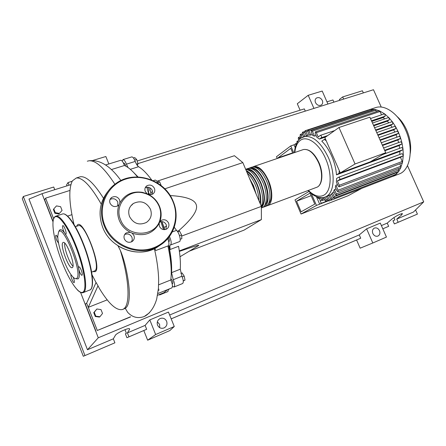 <?xml version="1.0" encoding="UTF-8"?>
<svg xmlns="http://www.w3.org/2000/svg" width="446" height="446" viewBox="0 0 446 446"><rect width="100%" height="100%" fill="white"/><g stroke="black" fill="none" stroke-linecap="round" stroke-linejoin="round"><path stroke-width="0.67" d="M278.131 158.185L277.997 157.867L290.725 148.317L292.816 153.168M277.997 157.867L292.682 152.855M293.769 152.839L290.775 145.898L294.014 144.811L296.707 143.283M290.775 145.898L276.487 156.708L277.245 158.486M135.863 174.944L137.742 176.967M148.328 192.098L149.856 194.796M161.786 221.584L164.479 229.668M168.627 245.451C170.991 256.734 171.861 266.178 171.225 273.777M170.885 279.068L171.599 279.464C172.786 281.315 173.132 282.703 172.635 283.623L172.15 283.818M168.527 237.701C169.402 239.441 169.619 240.678 169.185 241.42L169.028 241.481M147.888 187.203L148.992 190.191L148.657 191.423L148.239 191.563M124.016 163.058L125.348 164.624L125.778 166.152M157.767 182.62L159.729 181.974L157.789 180.965L156.875 181.271L234.429 155.715L242.825 162.595L164.814 188.831M242.825 162.595L261.35 206.398L261.389 219.588L244.034 230.13L189.232 251.198M261.389 219.588L179.32 250.92M197.372 246.304L198.726 245.484C199.624 244.687 193.174 246.655 179.381 251.377M261.35 206.398L181.656 236.062M178.4 230.983C192.622 218.546 198.509 209.637 196.056 204.251C194.11 199.334 185.48 196.441 170.16 195.56M170.127 249.492L169.803 245.562M133.46 158.012L134.776 157.605L136.688 159.501L137.987 163.721L137.457 165.656M136.487 164.189L137.987 163.721M134.692 160.12L136.688 159.501M161.212 185.603L159.729 181.974M179.532 235.7L181.578 234.936L179.526 231.061L177.229 231.139M177.67 231.747L179.526 231.061M180.217 239.285L181.845 238.671L181.578 234.936M183.25 280.818L185.006 280.11L184.209 276.13L182.08 272.919L180.875 273.398M182.213 276.933L184.209 276.13M183.267 281.013L185.006 280.11M168.499 289.61L169.614 288.802M159.005 289.281L158.358 289.175M151.735 179.994L151.283 179.431C146.773 173.321 142.536 169.084 138.583 166.709C137.374 165.89 136.253 164.128 135.233 161.424C134.062 158.458 132.914 156.947 131.787 156.897L131.637 156.942M138.07 176.978L133.399 172.234M135.233 161.424L126.424 164.167L128.024 167.54M166.687 226.306L163.916 227.309L164.819 229.64M170.467 245.005L179.364 241.66C181.489 241.308 179.286 232.572 176.51 230.376L174.258 227.265M163.916 227.309L161.976 221.595M152.671 191.83L150.72 192.488L151.004 194.746M171.559 272.64L173.238 279.72L181.923 276.247L180.279 269.206C180.714 262.811 180.145 255.179 178.562 246.298L169.658 249.665C171.292 258.585 171.922 266.24 171.559 272.64L180.279 269.206M169.458 236.492C171.381 240.957 171.693 243.8 170.4 245.027C169.458 245.467 169.207 247.012 169.658 249.665M172.451 286.365L173.962 287.04C175.038 286.07 174.793 283.634 173.238 279.72M150.72 192.488L149.633 187.677M126.424 164.167C125.248 161.184 124.116 159.657 123.018 159.596L122.21 161.129M158.865 294.75L159.668 294.923L160.159 294.226M173.99 287.029L182.587 283.55C183.696 282.569 183.473 280.138 181.923 276.247M158.185 183.412C157.025 181.126 155.961 180.022 154.996 180.1L154.846 180.151M159.69 294.918L167.897 291.584L168.471 289.264M252.698 166.982L253.841 166.486C258.909 165.895 263.781 170.55 268.442 180.452C273.359 191.635 272.701 204.352 267.394 205.712L266.608 205.89M264.093 206.944L265.587 206.386C270.878 205.032 271.519 192.31 266.596 181.109C261.93 171.192 257.069 166.525 252.018 167.111L251.499 167.283M249.041 168.231L250.184 167.735C255.224 167.155 260.079 171.833 264.746 181.767C269.668 192.984 269.05 205.718 263.776 207.061L262.989 207.239M261.356 207.964L261.958 207.736C267.215 206.403 267.812 193.659 262.889 182.425C258.217 172.479 253.373 167.791 248.35 168.359L247.837 168.538M245.668 169.318L246.51 168.989C251.516 168.426 256.355 173.126 261.027 183.089C265.448 195.036 265.56 203.27 261.356 207.786M261.289 206.258C263.558 200.7 262.85 193.196 259.159 183.752C254.989 174.681 250.518 169.92 245.729 169.469M246.203 170.584C250.34 172.49 254.036 177.101 257.292 184.415C260.313 191.914 261.345 198.476 260.38 204.106M258.897 200.594C258.819 195.683 257.66 190.509 255.413 185.084C253.088 179.721 250.362 175.702 247.235 173.031M249.453 178.277L253.534 185.753L256.216 194.261M255.246 191.964L253.194 185.993L250.423 180.558M259.985 203.164C260.782 197.801 259.773 191.635 256.952 184.661C253.925 177.843 250.474 173.461 246.599 171.515M261.35 206.71C265.024 202.122 264.801 194.328 260.687 183.334C256.5 174.302 252.062 169.759 247.368 169.703M264.433 205.784C268.709 201.609 268.698 193.687 264.4 182.013C260.235 173.037 255.798 168.51 251.081 168.443M268.085 204.413C272.367 200.209 272.372 192.304 268.096 180.697C263.948 171.777 259.511 167.272 254.778 167.183M397.102 116.529C400.932 119.935 404.104 124.389 406.613 129.881C410.153 138.048 411.368 145.881 410.264 153.379M374.757 107.893L376.129 107.441C385.495 104.609 398.601 114.104 405.347 129.463C414.156 148.262 410.443 170.595 398.858 174.079L392.564 176.516M367.961 110.112L371.289 109.348L375.064 109.487L379.407 110.792L384.876 114.053L389.107 117.895L392.686 122.215L395.736 126.92L398.3 131.955L398.139 133.482L396.037 134.77L380.226 140.384M382.573 154.584L401.762 147.537L402.994 148.88L402.671 149.817L399.828 151.45L336.49 174.854C336.011 168.644 334.433 162.439 331.757 156.234C329.025 150.073 325.703 145.05 321.789 141.165L324.404 139.336L325.463 140.362L325.915 140.038M384.19 113.975L384.876 114.053L385.177 116.177L383.092 117.571L384.77 118.848M383.092 117.571L371.769 121.396M325.758 136.95L319.436 139.08L316.844 137.284L315.194 133.499L315.383 131.865L379.055 110.759L380.025 111.489L381.531 114.845M316.097 135.573L314.486 136.108L312.757 135.528L311.23 132.027L311.42 130.399L374.863 109.499L375.822 110.223L376.446 111.623M312.373 134.647L309.318 135.149L307.829 131.732L308.013 130.115L371.217 109.359L372.287 110.346M309.201 134.876L306.463 135.779M355.038 163.977L338.988 127.5L324.844 137.597L340.276 172.897L370.292 161.82L385.723 152.733L355.038 163.977L340.276 172.897M338.988 127.5L369.885 117.175L385.723 152.733M339.596 171.342L339.083 171.532L339.551 171.242M388.271 117.677L389.107 117.895L389.263 119.896L387.295 121.184L373.737 125.817M391.722 121.847L392.686 122.215L392.72 124.077L390.768 125.326L375.822 130.5M394.66 126.385L395.736 126.92L395.663 128.621L393.662 129.875L377.991 135.367M397.135 131.241L398.3 131.955L400.385 137.29L400.157 138.634L397.899 139.988L382.512 145.524M381.291 142.776L399.254 136.342L400.385 137.29L401.974 142.926L401.69 144.069L399.198 145.53L384.848 150.765M383.621 148.011L400.781 141.789L401.974 142.926L402.994 148.88L403.307 155.202L402.504 162.428L402.13 162.924L339.138 186.824L338.068 185.976L336.395 182.135L336.607 178.445L338.592 177.263L402.058 153.653L403.307 155.202L402.972 155.922L400.525 157.299L402.504 162.428L400.642 167.752L337.94 191.752L336.869 190.91L335.32 187.348L335.888 185.229L337.483 184.627M399.198 145.53L399.599 148.328M397.899 139.988L398.59 142.581M396.037 134.77L396.968 137.162M393.662 129.875L394.805 132.055M390.768 125.326L392.095 127.266M325.379 196.948L331.768 194.266M332.549 192.722L334.255 196.653L334.121 198.158L333.09 197.305L331.562 193.793L332.549 192.722L334.099 192.131M334.467 189.583L336.356 193.938L336.212 195.454L335.175 194.601L333.664 191.122L334.467 189.583L336.033 188.987M399.828 151.45L399.822 154.483M387.295 121.184L388.806 122.834M296.032 144.878L295.514 143.684M328.178 200.611L321.276 203.281L320.239 200.884L321.817 200.209M319.381 198.297L320.239 200.884M307.634 135.4L305.956 131.542L305.047 130.762L304.874 132.367L306.369 135.807M367.967 110.112L368.524 110.246M334.729 130.544L320.44 135.339L318.188 136.939L316.325 132.663L315.383 131.865M310.784 135.171L308.927 130.901L308.013 130.115M314.486 136.108L312.345 131.191L311.42 130.399M304.824 136.32L303.375 132.986L302.477 132.211L302.31 133.806L303.575 136.721M326.366 196.569L327.927 200.176L328.942 201.018L329.07 199.54L327.581 196.106M317.229 196.942L318.567 198.609L318.767 197.388M323.623 197.483L324.872 200.365L325.875 201.207L325.998 199.736L324.872 197.138M320.602 197.667L321.454 199.641L322.441 200.477L322.564 199.011L321.99 197.69M329.081 195.504L330.664 199.15L331.69 199.998L331.824 198.509L330.235 194.852M393.963 175.027L393.673 175.992L390.891 177.073M396.349 172.295L396.455 174.029L393.623 176.019L331.707 199.992M398.306 168.649L398.897 171.219L396.304 174.124L334.138 198.152M402.364 161.419L339.278 185.28L337.382 180.937L400.525 157.299M339.278 185.28L339.116 186.829M399.772 163.821L400.865 166.263L400.954 167.434L398.663 171.403L336.234 195.443M335.888 185.229L338.068 190.23L337.917 191.763M300.989 138.02L300.113 136.002L300.275 134.424L301.167 135.199L302.098 137.346M298.759 140.066L298.29 138.979L298.446 137.418L299.712 139.057M296.908 142.882L297.03 141.276L297.644 141.594M337.382 180.937L339.623 179.615C340.075 178.467 339.757 177.675 338.67 177.229M338.72 177.213L402.058 153.653M336.49 174.854L339.088 173.282L339.083 171.532M320.44 135.339C321.46 135.785 321.761 136.576 321.332 137.719L319.436 139.08M295.207 147.581L294.014 144.811M311.358 193.609L316.454 205.422L328.362 200.817L319.659 204.184L321.276 203.281M319.659 204.184L316.392 196.63M296.562 201.179L301.117 211.811L314.781 204.095L310.037 193.101L296.562 201.179L311.146 195.666M316.454 205.422L301.05 214.035L294.996 199.908L308.939 191.468M361.773 188.351L348.081 195.749L301.05 214.035M91.636 272.11L94.987 270.744C101.27 267.026 84.969 222.693 78.424 225.654L78.095 225.765M107.202 299.868L88.269 307.355L97.997 285.78L99.313 288.322C108.662 303.782 116.395 310.845 122.499 309.507L123.235 309.162C130.321 305.75 129.647 280.924 120.342 250.407C125.298 261.774 128.415 279.068 129.145 289.019C129.78 299.84 128.498 306.274 125.298 308.32L127.623 312.278C132.311 317.362 137.847 318.778 144.242 316.532L149.488 312.763M117.967 245.791L120.342 250.407M101.264 204.173C90.962 186.127 82.649 177.402 76.338 177.987L72.425 180.814C68.5 188.558 69.007 203.002 73.941 224.154L73.986 224.349M76.634 226.261L77.119 225.386C82.421 216.483 102.446 267.109 95.344 271.647L92.885 271.642M92.049 274.797L96.041 282.574M97.997 285.78L96.091 282.48L86.636 303.168L97.306 330.475L130.399 316.822M78.892 177.196L80.364 176.733C86.284 176.042 93.989 183.217 103.489 198.264M102.519 313.454L99.915 316.744L95.784 316.164L94.268 312.284L96.882 309L101.002 309.591L102.519 313.454M95.784 316.164L95.266 316.493L99.386 317.073L99.915 316.744M95.266 316.493L93.749 312.624L94.268 312.284M93.749 312.624L96.882 309M62.072 210.423L59.413 213.411L55.271 212.653L53.799 208.89L56.469 205.901L60.6 206.676L62.072 210.423L59.413 213.411M59.006 214.03L54.875 213.272L55.271 212.653M54.875 213.272L53.403 209.52L53.799 208.89M157.538 295.285L163.872 292.715L167.585 289.621M158.224 290.541L158.977 290.24M157.923 292.955L158.375 293.351L171.788 287.921C172.903 286.789 172.563 284.141 170.762 279.982L158.62 284.827M170.762 279.982C171.911 271.313 170.957 259.973 167.908 245.963M163.498 229.606L160.811 221.629M148.908 194.646L146.818 187.22M147.626 194.055L148.44 193.781M137.53 176.967C132.741 170.996 128.37 167.178 124.428 165.505C123.23 162.143 122.02 160.404 120.805 160.276L120.654 160.326M111.377 169.575L124.428 165.505M167.757 238.621C169.179 242.585 169.307 245.005 168.136 245.88L155.76 250.524L154.84 248.506M143.919 316.671L144.242 316.532M67.591 216.115L71.923 214.671M125.298 308.32L122.734 309.413M53.643 218.746L45.598 198.152L69.927 190.436M53.08 221.439L44.645 199.847L45.598 198.152M130.633 316.9L97.306 330.475M95.951 331.216L85.364 304.111L86.636 303.168M62.797 242.702L63.237 242.407C66.538 240.879 75.552 265.314 72.486 267.494L72.141 267.7C68.851 269.206 59.97 245.428 62.797 242.702M58.727 231.686L59.184 230.727C64.023 221.645 84.757 274.474 78.022 278.917L75.446 278.7M76.729 278.354C75.58 279.313 73.885 278.349 71.644 275.466C65.367 267.617 57.59 245.545 57.774 236.085L58.599 231.953C63.237 223.268 83.157 274.056 76.729 278.354M58.616 243.354L56.664 240.199C55.655 237.383 55.416 235.722 55.934 235.215C56.425 235.237 57.06 236.151 57.852 237.963M62.685 225.732L62.858 225.615C63.995 225.141 66.917 233.135 65.947 234.061L65.785 234.172C64.648 234.641 61.738 226.719 62.685 225.732M81.272 270.243C82.304 273.103 82.538 274.797 81.98 275.327C81.345 275.293 80.553 274.134 79.605 271.848C78.58 268.988 78.345 267.293 78.903 266.764C79.533 266.797 80.325 267.957 81.272 270.243M73.166 277.217C74.253 279.965 74.605 281.749 74.22 282.574L74.131 282.625C73.133 283.143 70.251 275.723 71.02 274.619M72.971 266.156C69.342 263.068 63.878 247.809 64.72 243.126M132.077 233.147C144.086 236.876 153.106 233.648 159.133 223.457L159.423 226.334C161.145 229.422 163.565 230.326 166.676 229.032C168.772 227.577 169.402 225.576 168.571 223.039C166.826 219.934 164.39 219.047 161.262 220.385L159.88 221.679L160.671 218.958C161.547 214.704 161.162 210.501 159.501 206.353C157.349 201.246 153.809 197.344 148.886 194.64L152.8 194.043C154.678 192.611 155.225 190.721 154.433 188.379C152.565 185.157 150.029 184.304 146.823 185.82C144.989 187.253 144.465 189.126 145.245 191.445L147.063 193.765L142.358 192.332C132.39 190.955 124.908 194.467 119.913 202.874L119.656 199.981C117.711 196.641 115.046 195.8 111.667 197.461C109.805 198.955 109.259 200.862 110.034 203.192C111.957 206.515 114.6 207.368 117.961 205.762L119.104 204.664C117.175 209.771 117.226 214.989 119.266 220.307C121.463 225.576 125.109 229.567 130.199 232.282L126.285 232.879C124.178 234.401 123.536 236.43 124.35 238.967C126.134 242.156 128.665 243.053 131.938 241.654C134.101 240.132 134.764 238.086 133.934 235.516L132.077 233.147L130.199 232.282M159.88 221.679L159.133 223.457M159.105 206.242C160.694 210.222 161.067 214.258 160.22 218.339C157.299 237.183 127.216 238.627 120.52 219.616C114.17 205.227 127.74 189.299 142.653 192.789C150.397 194.534 155.883 199.022 159.105 206.242M124.69 234.484C127.874 233.303 130.299 234.228 131.96 237.272L132.311 239.641L131.531 241.871M110.045 199.462C113.368 197.946 115.96 198.81 117.816 202.055L117.744 205.901M145.262 187.694C148.334 186.595 150.687 187.532 152.331 190.503L152.259 194.35M150.469 209.235C146.333 202.005 140.613 200.092 133.321 203.499C129.006 206.793 127.729 211.125 129.502 216.505C133.538 223.63 139.163 225.62 146.36 222.47C150.932 219.164 152.298 214.755 150.469 209.235M159.74 221.913C162.662 221.099 164.858 222.086 166.33 224.868L165.957 229.372M147.063 193.765L148.886 194.64M119.104 204.664L119.913 202.874M159.74 327.71L159.584 324.331L157.354 321.817M166.637 321.298C167.518 324.292 166.62 326.522 163.955 327.977C161.095 328.847 158.96 327.91 157.544 325.167C156.68 322.207 157.544 319.994 160.142 318.528C163.03 317.608 165.193 318.528 166.637 321.298M379.501 230.654C380.366 233.169 379.836 234.975 377.913 236.079C375.788 236.687 374.099 235.828 372.834 233.492C371.981 230.995 372.499 229.194 374.4 228.09C376.53 227.454 378.23 228.313 379.501 230.654M322.319 100.467C323.049 102.418 322.72 103.935 321.343 105.011C318.996 106.042 317.045 105.234 315.489 102.58C314.764 100.645 315.082 99.135 316.443 98.059C318.795 97.005 320.752 97.808 322.319 100.467M388.661 226.328L382.813 228.815L388.661 226.328L387.24 223.111L392.201 218.824C396.187 215.903 399.594 214.147 402.426 213.562L401.796 214.788L396.762 219.086L398.178 222.281L394.364 223.92L392.965 220.748L394.911 219.9L393.879 217.57M339.735 100.311L339.378 99.508L342.69 96.927L343.643 99.084M333.903 102.14L332.945 99.965L326.957 101.833M143.807 330.525L146.667 329.293L145.117 325.396L149.811 319.91L168.46 312.077L174.269 326.505L169.815 330.598L147.654 340.198L143.807 330.525L126.92 337.711L125.376 333.803L126.413 333.335L125.114 330.04L125.432 329.516M415.566 209.943L417.417 214.097L394.364 223.92M417.417 214.097L398.178 222.281M66.972 185.859L66.588 184.878L68.009 182.565L69.052 185.213M300.108 110.201L297.298 103.745L308.203 95.293L313.934 108.406M356.588 239.993L360.708 238.225L359.27 234.925L366.612 228.831L372.806 242.986L360.156 248.182L356.588 239.993L171.197 318.873M342.69 96.927L362.408 90.778L363.356 92.902M387.24 223.111L381.391 225.581M407.477 165.639L423.7 201.86L413.464 212.034L396.762 219.086M114.901 342.812L83.302 356.27L114.901 342.812L113.334 338.826L115.397 335.28C116.25 333.357 127.378 328.061 129.368 328.618L129.647 329.287L127.4 332.883L128.955 336.83L126.92 337.711M54.774 189.689L53.721 187.019L23.331 196.496L22.3 198.738L83.302 356.27M68.009 182.565L72.152 181.271M146.667 329.293L128.955 336.83M145.117 325.396L127.4 332.883M84.963 355.546L23.331 196.496M113.334 338.826L87.472 349.748L28.979 199.078L42.019 193.687L70.842 184.65M308.203 95.293L322.213 91.051L327.916 104.018M305.298 111.115L304.328 108.885L137.151 161.006M92.818 160.46L105.853 156.513L108.846 163.961M366.612 228.831L380.293 223.084L386.448 237.077L372.806 242.986M423.7 201.86L98.287 337.784L80.553 292.364M87.472 349.748L98.287 337.784M359.27 234.925L169.647 315.032M360.708 238.225L171.192 318.862M174.269 326.505L155.654 334.539L147.654 340.198M149.811 319.91L155.654 334.539M137.948 163.598L373.48 89.73L381.252 107.079M53.035 221.896L42.019 193.687M151.283 179.431L150.759 179.599M130.316 169.318L138.583 166.709M172.273 231.931L176.51 230.376M302.862 149.733L303.431 149.538C308.905 148.774 313.951 153.14 318.567 162.639C323.406 173.377 322.202 185.848 316.443 187.398C322.547 185.653 323.724 173.171 318.929 162.545C314.369 153.073 309.201 148.735 303.431 149.538L253.841 166.486M303.364 136.794L304.111 136.56C312.852 135.372 320.925 142.335 328.328 157.449C335.609 173.617 334.383 192.471 326.344 196.474L324.922 197.121C319.397 198.721 313.767 196.524 308.03 190.537M294.834 152.476C295.403 146.862 297.175 142.876 300.152 140.518C306.787 134.993 319.146 143.406 325.619 158.709C332.409 173.806 331.322 191.423 323.841 195.197C319.191 197.522 314.04 195.922 308.387 190.403M389.263 119.896L373.497 125.281M392.72 124.077L375.599 129.992M395.663 128.621L377.773 134.882M398.139 133.482L380.014 139.91M400.157 138.634L382.3 145.05M401.69 144.069L384.63 150.28M307.645 130.985L305.956 131.542M380.025 111.489L316.325 132.663M372.17 110.078L308.927 130.901M375.822 110.223L312.345 131.191M304.925 132.479L303.375 132.986M330.581 198.955L329.07 199.54M327.492 199.161L325.998 199.736M324.041 198.448L322.564 199.011M333.452 197.879L331.824 198.509M396.516 172.658L334.255 196.653M398.88 169.932L336.356 193.938M400.865 166.263L338.068 190.23M302.695 134.692L301.167 135.199M300.844 137.686L299.333 138.188M402.972 155.922L339.623 179.615M402.671 149.817L370.531 161.681M340.259 172.853L339.088 173.282M385.177 116.177L371.496 120.794M327.665 135.584L321.332 137.719M115.035 184.477C104.342 167.936 95.595 160.047 88.793 160.816L87.316 161.207M83.469 243.828C89.189 258.803 92.216 271.24 92.562 281.131M62.111 214.113L62.708 213.918C66.945 212.759 76.032 225.799 83.084 243.895C91.469 264.852 94.742 287.023 90.293 289.772L83.291 292.587M55.717 216.21L56.096 216.104C60.21 214.983 69.202 228.123 76.272 246.304C84.668 267.366 88.091 289.577 83.781 292.275L83.051 292.676C81.451 293.133 79.488 292.141 77.164 289.705M75.686 246.582C83.926 267.455 87.271 289.025 83.134 291.996C79.12 295.285 69.375 281.069 62.061 262.192C54.668 243.444 50.799 222.665 54.167 217.893C57.194 212.302 67.563 225.587 75.686 246.582M173.299 201.648C180.229 217.843 173.979 237.707 158.614 246.086C140.289 257.236 112.03 247.028 104.163 225.631C97.908 210.434 103.054 192.521 115.692 183.668C134.374 169.424 164.936 179.459 173.277 201.603C164.975 179.487 134.441 169.374 115.692 183.668M172.976 201.681C165.761 183.763 144.103 173.12 125.839 179.058C107.475 184.716 97.144 206.442 104.793 225.325C112.169 244.302 135.528 254.766 153.608 247.775C171.81 241.052 180.446 219.499 172.976 201.681M108.356 190.877C99.759 201.531 97.864 213.656 102.664 227.254C110.463 248.483 138.516 258.596 156.724 247.519L161.524 244.252M401.796 214.788L401.333 213.751M129.647 329.287L129.385 328.624M169.095 241.47L168.683 241.62M198.726 245.484L180.017 256.751M124.077 163.041L123.514 163.214M153.257 180.669L154.996 180.1M123.018 159.596L131.787 156.897M250.184 167.735L252.018 167.111M246.51 168.989L248.35 168.359M267.712 205.589L316.443 187.398M369.171 109.727L376.129 107.441M300.47 138.405C296.93 141.382 294.923 146.115 294.46 152.604M300.71 138.221L307.489 135.433M391.85 121.791L374.584 127.723M394.782 126.329L376.758 132.607M397.247 131.191L378.994 137.624M381.285 142.765L399.254 136.342M383.616 148L400.781 141.789M305.047 130.762L368.011 110.101M304.685 131.486L302.477 132.211M328.942 201.018L331.534 200.02M318.567 198.609L320.663 197.812M325.875 201.207L328.027 200.377M322.441 200.477L324.565 199.657M302.288 133.761L300.275 134.424M300.437 136.755L298.446 137.418M298.095 140.919L297.03 141.276M401.762 147.537L382.612 154.567M384.324 113.908L370.498 118.547M388.399 117.616L372.488 123.018M325.452 138.985L324.404 139.336M75.38 226.691L78.424 225.654M80.364 176.733L76.338 177.987M105.585 164.964L120.805 160.276M144.537 316.409L144.069 316.61M154.344 248.74C156.351 256.478 158.575 270.22 158.659 280.673L158.419 288.45L156.713 298.987C154.439 306.815 150.636 312.501 145.301 316.041L145.301 316.041M88.793 160.816C99.714 159.345 110.418 165.918 120.916 180.546M52.935 224.004C52.974 219.259 54.027 216.622 56.096 216.104L62.708 213.918C67.352 212.697 76.411 225.799 83.447 243.795C92.199 265.721 95.332 288.607 89.696 290.123M160.671 218.958L160.22 218.339M126.285 232.879L124.891 234.178M111.667 197.461L110.117 199.301M146.823 185.82L145.519 187.203M133.321 203.499L131.626 205.26M161.262 220.385L160.142 221.344M118.513 246.136C131.475 253.523 144.209 253.986 156.724 247.519L158.614 246.086C174.018 237.662 180.212 217.76 173.282 201.603M142.653 192.789L142.358 192.332M316.443 98.059L316.008 98.421"/></g></svg>
